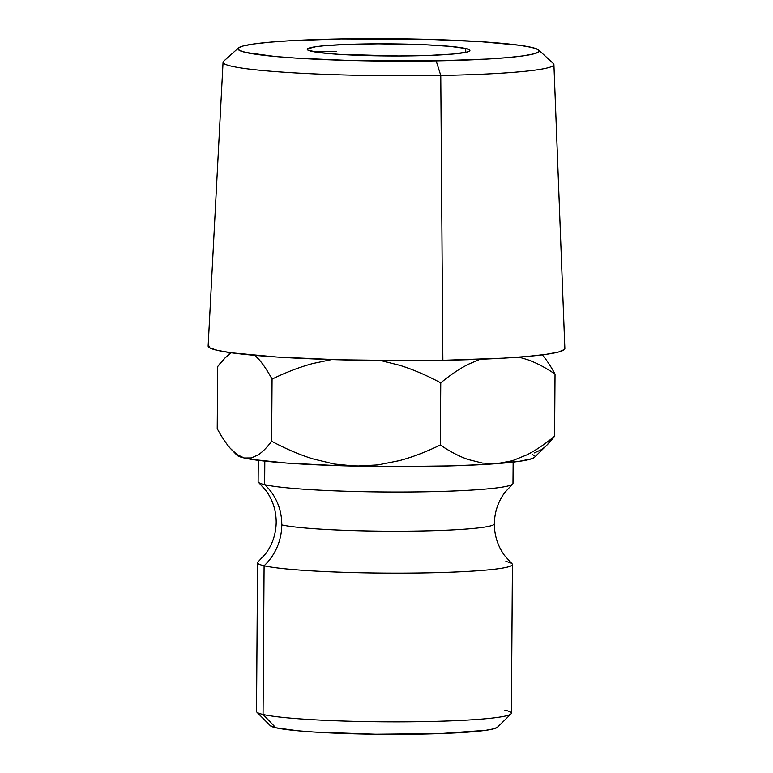 <?xml version="1.0" encoding="UTF-8"?>
<svg xmlns="http://www.w3.org/2000/svg" width="773" height="773" viewBox="0 0 773 773"><rect width="100%" height="100%" fill="white"/><g stroke="black" fill="none" stroke-linecap="round" stroke-linejoin="round"><path stroke-width="1.16" d="M512.412 564.628A127.429 9.489 -179.6 0 1 404.569 573.122A127.429 9.489 -179.6 0 1 264.095 565.778A54.226 51.298 103 0 0 281.787 524.906A109.07 8.117 0.4 0 0 396.385 531.215A109.07 8.117 0.4 0 0 493.589 524.761A109.07 8.117 -179.6 0 1 396.385 531.215A109.07 8.117 -179.6 0 1 281.787 524.906A54.226 51.298 -77 0 1 264.095 565.778L263.052 714.484L275.816 727.77A113.873 8.474 0.4 0 0 397.844 734.35A113.873 8.474 0.4 0 0 497.406 727.267L493.676 728.842L485.695 730.34L440.233 733.596L375.765 734.244L314.022 732.05L297.818 730.794L275.816 727.77L263.052 714.484A127.429 9.489 0.4 0 0 404.318 721.827A127.429 9.489 0.4 0 0 511.378 713.208L512.422 564.503A127.429 9.489 -179.6 0 1 405.352 573.122A127.429 9.489 -179.6 0 1 264.095 565.778A127.429 9.489 -179.6 0 1 257.564 562.725L256.52 711.431A127.429 9.489 0.4 0 0 263.052 714.484L264.095 565.778M208.594 345.135L209.531 347.744L217.281 350.333L231.533 352.817L277.111 357.049L339.357 359.793L408.772 360.643L442.871 360.305L440.765 75.454A165.422 12.32 0.4 0 0 553.352 63.55L538.665 50.032A150.59 11.209 -179.6 0 1 436.165 60.874L440.765 75.454L442.871 360.305A178.36 13.276 0.4 0 0 564.86 348.517L553.903 64.526A165.422 12.32 -179.6 0 1 440.765 75.454A165.422 12.32 -179.6 0 1 223.059 62.217L208.14 346.024A178.36 13.276 0.4 0 0 442.871 360.305L503.339 358.16L527.379 356.44L546.018 354.363L558.512 352.024L564.406 349.493M238.499 47.936L223.619 61.251A165.422 12.32 0.4 0 0 440.765 75.454L436.165 60.874A150.59 11.209 -179.6 0 1 238.499 47.936A150.59 11.209 -179.6 0 1 340.99 38.94L428.377 39.365L480.932 41.694L519.417 45.259L531.447 47.356L537.989 49.54L538.781 51.743L533.805 53.878L523.253 55.859L507.523 57.608L487.222 59.057L436.165 60.874L348.768 60.439L296.223 58.12L274.792 56.458L245.708 52.458L239.166 50.264L238.374 48.061L243.34 45.936L253.902 43.955L269.632 42.206L289.933 40.747L340.99 38.94A150.59 11.209 -179.6 0 1 538.665 50.032M504.846 710.165A127.429 9.489 -179.6 0 1 511.021 713.914A127.429 9.489 -179.6 0 1 399.602 721.847A127.429 9.489 -179.6 0 1 263.052 714.484A127.429 9.489 -179.6 0 1 256.868 712.146L270.299 725.683A113.873 8.474 0.4 0 0 275.816 727.77L270.26 725.644M311.403 51.279A81.339 6.058 -179.6 0 1 307.239 49.337A81.339 6.058 -179.6 0 1 375.572 43.839A81.339 6.058 -179.6 0 1 465.742 48.525L465.723 52.361L465.742 48.525L450.031 46.361L424.966 44.737L378.422 43.829L348.314 44.361L324.331 45.742L315.828 46.689L307.441 48.912L307.876 50.1L317.906 52.409L338.69 54.342L398.733 55.985L428.841 55.443L452.823 54.062L467.018 52.052L469.704 50.902L469.279 49.704L465.742 48.525A81.339 6.058 -179.6 0 1 469.916 50.477A81.339 6.058 -179.6 0 1 401.574 55.975A81.339 6.058 -179.6 0 1 311.403 51.279M505.89 561.459A127.429 9.489 -179.6 0 1 512.422 564.503M258.279 460.341L258.124 481.618A127.429 9.489 0.4 0 0 264.656 484.661L264.82 461.123L264.656 484.661A54.226 51.298 -77 0 1 281.787 524.906A54.226 51.298 103 0 0 264.656 484.661A127.429 9.489 0.4 0 0 405.922 492.005A127.429 9.489 0.4 0 0 512.982 483.396L513.137 462.119M236.896 455.094L244.268 457.993L251.631 459.384L286.783 463.085L337.009 465.617L394.645 466.612L450.939 465.906L483.425 464.534L519.108 461.355L531.834 458.708L534.491 457.287M534.597 455.838L532.162 454.379M264.656 484.661A127.429 9.489 0.4 0 0 392.298 492.024A127.429 9.489 0.4 0 0 510.035 485.396M534.346 452.891L541.274 449.731C545.477 446.939 549.922 442.436 554.589 436.204C544.868 444.214 535.631 450.437 526.857 454.862L512.325 460.747L497.3 463.607L482.526 463.095L468.003 459.471C459.23 456.389 450.012 451.567 440.32 444.997C426 451.954 412.367 457.162 399.448 460.621L377.997 464.921L355.822 466.138L334.004 464.003L312.553 458.776C299.595 454.727 285.962 448.891 271.642 441.257L272.067 379.118C267.497 370.76 263.139 364.218 258.984 359.503L254.897 355.367L258.984 359.503C263.245 364.373 267.613 370.905 272.067 379.118L271.642 441.257C266.956 447.499 262.511 452.012 258.298 454.804L251.36 457.954L244.268 457.993A149.121 11.102 0.4 0 0 355.822 466.138A149.121 11.102 0.4 0 0 497.3 463.607A149.121 11.102 0.4 0 0 534.443 457.336L547.052 444.968L554.589 436.204C545.091 444.069 535.844 450.292 526.857 454.862L512.325 460.747L497.3 463.607L482.526 463.095L468.003 459.471C459.007 456.283 449.78 451.461 440.32 444.997C426.329 451.838 412.695 457.046 399.448 460.621L377.997 464.921L355.822 466.138L334.004 464.003L312.553 458.776C299.267 454.601 285.624 448.755 271.642 441.257C267.072 447.393 262.627 451.915 258.298 454.804L251.36 457.954L244.268 457.993L237.166 454.669L230.306 448.33C226.054 443.46 221.687 436.929 217.223 428.715L217.657 366.576L225.194 357.812L230.992 353.029C226.779 355.822 222.334 360.344 217.657 366.576L217.223 428.715C221.793 437.074 226.151 443.615 230.306 448.33L237.031 455.258A149.121 11.102 0.4 0 0 244.268 457.993L237.166 454.669L232.402 450.582M468.486 364.209L480.072 359.271L468.486 364.209C459.491 368.769 450.253 374.992 440.755 382.857C450.475 374.847 459.722 368.634 468.486 364.209M399.844 365.339C413.13 369.523 426.764 375.359 440.755 382.857L440.32 444.997L440.755 382.857C426.435 375.224 412.801 369.388 399.844 365.339L380.76 360.547L399.844 365.339M555.024 374.064C550.55 365.842 546.182 359.29 541.921 354.43C546.076 359.145 550.444 365.697 555.024 374.064L554.589 436.204L555.024 374.064C545.564 367.61 536.336 362.779 527.35 359.6C536.114 362.672 545.342 367.504 555.024 374.064M518.934 357.126L527.35 359.6M331.694 359.571L312.949 363.494C300.021 366.962 286.397 372.171 272.067 379.118C286.068 372.286 299.692 367.078 312.949 363.494L331.685 359.571M314.447 51.878A165.422 12.32 -179.6 0 1 336.207 51.366A165.422 12.32 0.4 0 0 314.447 51.878M511.968 563.701L504.489 555.449C497.773 546.096 494.391 535.554 494.343 523.823C494.556 512.084 498.083 501.59 504.924 492.343L512.518 484.188M258.027 561.923L265.622 553.777C272.463 544.521 275.99 534.027 276.203 522.297C276.154 510.557 272.772 500.015 266.057 490.671L258.578 482.42M511.021 713.914L497.406 727.267M230.451 352.662L225.194 357.812"/></g></svg>
